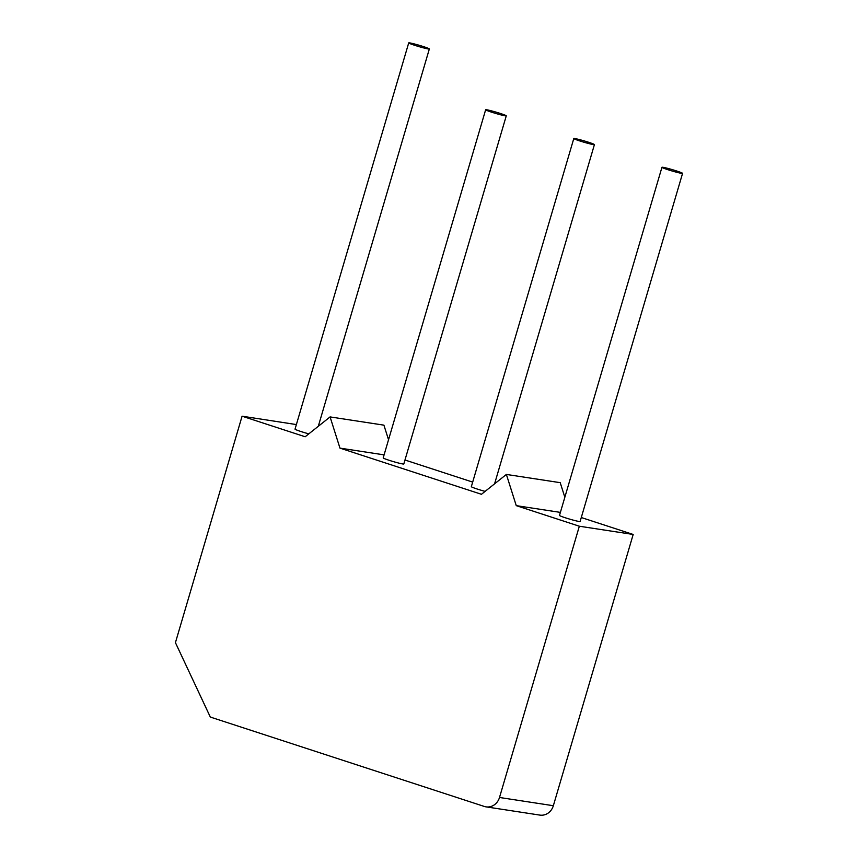 <?xml version="1.0" encoding="UTF-8"?>
<svg xmlns="http://www.w3.org/2000/svg" width="858" height="858" viewBox="0 0 858 858"><rect width="100%" height="100%" fill="white"/><g stroke="black" fill="none" stroke-linecap="round" stroke-linejoin="round"><path stroke-width="1.29" d="M506.381 474.431L481.456 494.294L339.961 448.123L330.083 416.913L305.158 436.765L242.085 416.194L175.429 642.653L210.317 717.052L484.32 806.456A13.267 12.012 -81.3 0 0 486.046 806.863A13.267 12.012 -81.3 0 0 499.506 797.479L579.343 526.222L516.259 505.641L506.381 474.431L560.22 482.668L564.832 497.254M384.084 454.869L339.961 448.123M472.683 482.099L404.976 460.006M388.535 439.736L383.912 425.15L330.083 416.913M296.385 424.571L242.085 416.194M486.046 806.863L539.886 815.1A13.267 12.012 -81.3 0 0 553.346 805.716L633.183 534.459L579.343 526.222M560.381 512.387L516.259 505.641M633.183 534.459L581.274 517.524M428.303 48.96A10.746 0.676 -163.6 0 1 416.623 45.914A10.746 0.676 -163.6 0 1 408.719 42.9A10.746 0.676 -163.6 0 1 419.219 45.292A10.746 0.676 -163.6 0 1 429.343 48.97A10.746 0.676 -163.6 0 1 428.303 48.96M308.816 433.858A10.746 0.676 -163.6 0 1 295.034 429.139L408.719 42.9M505.233 115.841A10.746 0.676 -163.6 0 1 493.554 112.784A10.746 0.676 -163.6 0 1 485.649 109.77A10.746 0.676 -163.6 0 1 496.149 112.162A10.746 0.676 -163.6 0 1 506.274 115.841A10.746 0.676 -163.6 0 1 505.233 115.841M506.274 115.841L403.807 463.974A10.746 0.676 -163.6 0 1 402.777 463.964A10.746 0.676 -163.6 0 1 391.087 460.918A10.746 0.676 -163.6 0 1 383.194 457.904L485.649 109.77M593.382 144.594A10.746 0.676 -163.6 0 1 581.703 141.549A10.746 0.676 -163.6 0 1 573.798 138.535A10.746 0.676 -163.6 0 1 584.298 140.927A10.746 0.676 -163.6 0 1 594.422 144.605A10.746 0.676 -163.6 0 1 593.382 144.594M485.113 491.377A10.746 0.676 -163.6 0 1 471.342 486.658L573.798 138.535M681.531 173.359A10.746 0.676 -163.6 0 1 669.851 170.313A10.746 0.676 -163.6 0 1 661.947 167.299A10.746 0.676 -163.6 0 1 672.447 169.68A10.746 0.676 -163.6 0 1 682.571 173.37A10.746 0.676 -163.6 0 1 681.531 173.359M682.571 173.37L580.115 521.492A10.746 0.676 -163.6 0 1 579.075 521.482A10.746 0.676 -163.6 0 1 567.395 518.436A10.746 0.676 -163.6 0 1 559.491 515.422L661.947 167.299M553.346 805.716L499.506 797.479M429.343 48.97L318.286 426.308M594.422 144.605L494.583 483.837"/></g></svg>

